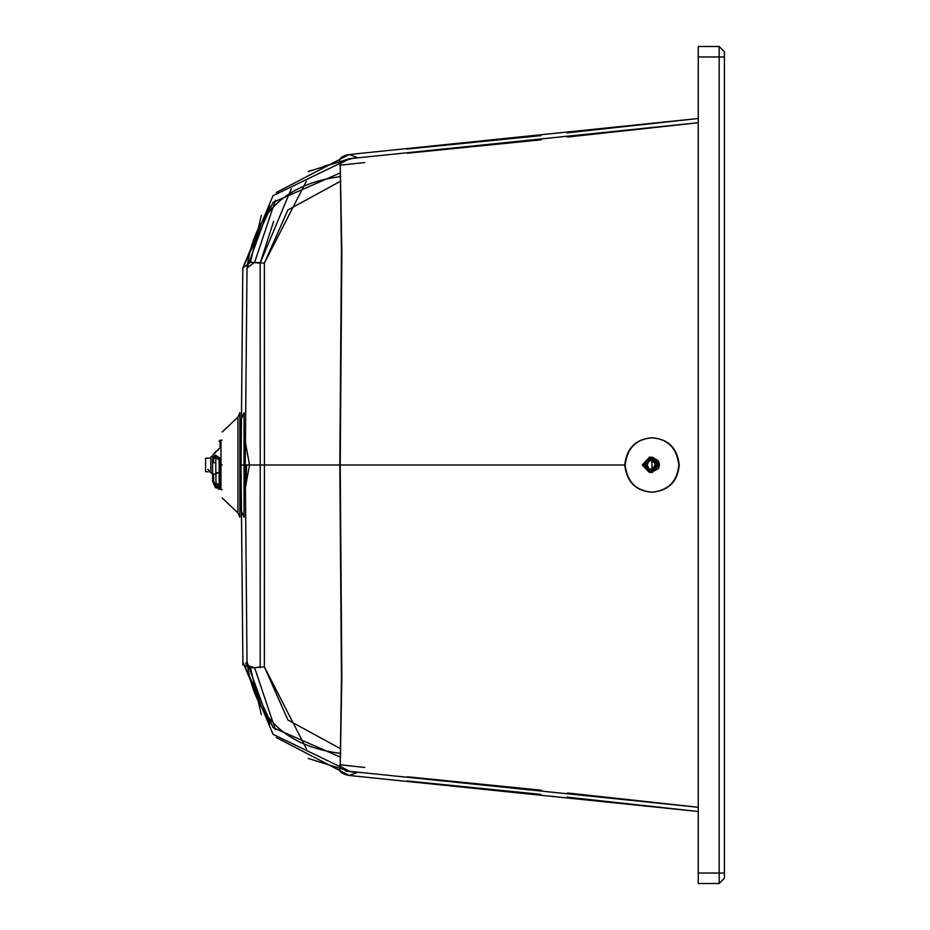<?xml version="1.0" encoding="UTF-8"?>
<svg xmlns="http://www.w3.org/2000/svg" width="930" height="930" viewBox="0 0 930 930"><rect width="100%" height="100%" fill="white"/><g stroke="black" fill="none" stroke-linecap="round" stroke-linejoin="round"><path stroke-width="1.4" d="M651.384 472.44L658.603 468.453L659.486 464.628L658.359 460.862L652.581 457.316L659.463 464.616L652.197 472.463L651.023 472.405M647.199 464.337L644.397 463.431L646.141 460.559L648.047 459.49L652.465 460.048L654.627 462.605L655.046 464.768L653.964 467.953L649.57 470.138L645.548 468.243L644.269 465.128L644.862 464.151M647.606 462.873L645.257 462.687M648.442 461.594L646.094 461.408M649.617 460.652L647.28 460.466M651.035 460.118L648.687 459.932M649.989 469.313L647.64 469.127M648.733 468.476L646.385 468.29M647.245 465.756L644.909 465.57M647.792 467.279L645.455 467.093M651.395 469.662L648.733 468.395L647.222 465.047L648.512 461.594L651.837 460.071L652.139 469.685M650.384 457.142L649.547 457.13L642.281 464.965L649.187 472.266L650.035 472.289L657.301 464.454L650.384 457.142L651.895 457.258L658.8 464.57L651.535 472.405L649.187 472.266M643.176 464.919L649.431 458.165L656.127 464.477L649.861 471.231L643.176 464.919M648.884 460.431L646.536 460.245M645.548 468.243L647.896 468.429M648.489 460.745L646.594 464.814L647.582 468.023M647.268 465.86L644.92 465.674M644.874 464.047L647.21 464.233M645.304 462.582L647.652 462.768M648.512 461.524L646.164 461.338M647.361 460.408L649.71 460.594M651.128 460.094L648.791 459.908M650.291 459.873L652.639 460.059M651.744 460.315L652.883 460.397M652.976 461.175L653.988 461.257M653.104 469.011L652.023 468.929M651.767 469.557L650.605 469.464M651.442 469.72L649.094 469.534M649 469.511L651.337 469.697M647.547 469.08L649.896 469.266M648.652 468.395L646.315 468.209M645.397 467L647.745 467.186M649.931 459.85L649.698 460.664M651.57 459.455L651.093 460.152M649.965 469.243L650.256 470.034M648.733 468.395L648.756 469.243M647.234 465.047L647.268 464.291M216.016 486.657L213.644 481.228L212.598 481.228L215.318 487.425L216.016 486.657L215.737 459.118L216.016 458.246L219.155 459.676L219.155 458.444L219.155 487.878L216.016 486.657L219.155 487.878L219.155 485.425L216.016 482.833L219.155 485.425L219.155 487.878L220.096 488.889L220.096 458.153L219.155 458.444L215.318 455.096L220.096 458.153M215.737 462.675L213.644 462.675L212.598 455.421L219.155 448.481C219.155 438.948 219.155 438.948 219.155 448.481L216.016 451.806M213.644 462.675L212.598 461.652L212.598 474.219L215.737 473.975M215.737 472.777L219.155 472.777L219.155 485.425M218.131 488.169L218.864 488.204M219.155 448.481L212.598 455.421L212.598 456.781M212.598 458.932L212.598 461.652L212.598 458.141L215.318 455.096M219.399 471.975L215.737 474.091M215.958 487.959L212.598 481.228L212.598 474.219M215.318 487.425L220.096 488.889M219.062 489.238L218.283 489.099M212.598 481.228L220.968 489.68L222.212 489.68M222.212 440.192L220.096 440.239L219.155 441.273M212.598 474.091L207.89 469.383M210.238 458.13L210.819 457.56M210.819 472.777L210.819 457.083L212.598 455.781M244.055 494.807L249.531 464.93L244.055 435.054M244.055 488.262L245.346 483.24L245.346 464.93M245.311 464.93L245.311 483.484L244.299 482.193L244.299 464.93M246.113 476.439L246.113 479.578L245.346 479.578M246.624 464.93L246.113 479.578L246.113 464.93M246.624 476.439L245.346 476.439M210.819 458.13L205.588 458.13L205.588 471.731L210.819 471.731M624.739 465C626.715 448.121 635.736 439.053 651.802 437.798L652.244 437.798C636.155 439.065 627.134 448.132 625.181 465C627.134 481.868 636.155 490.935 652.244 492.202L651.802 492.202C635.736 490.947 626.715 481.88 624.739 465L241.044 465L242.904 664.88L250.437 667.717L254.622 667.717M651.802 437.798C667.821 439.007 676.819 448.074 678.819 465C677.226 481.519 668.217 490.587 651.802 492.202M652.244 492.202C668.658 490.587 677.656 481.519 679.26 465C677.284 448.097 668.275 439.03 652.244 437.798M698.256 873.038L698.256 883.5L719.181 883.5L724.412 878.269L724.412 51.731L719.181 46.5L698.256 46.5L698.256 873.038L724.412 873.038M308.167 171.562L349.541 158.693L698.256 122.725L567.474 137.047M340.264 165.18L341.845 252.623L340.206 465L264.411 465L264.364 263.132L287.905 209.971L340.845 181.059M349.541 158.693L340.217 163.668M567.474 792.953L698.256 807.287L349.541 771.307L340.217 766.332M340.264 764.82L341.833 677.063L340.206 465L245.229 465L247.008 268.038L254.622 262.307L275.431 200.241M356.306 158.065L356.841 157.251L349.157 154.531L698.256 118.505L567.033 132.885M356.306 771.935L356.829 772.737L349.157 775.469L698.256 811.495L567.033 797.115M276.257 737.502L349.157 775.469C341.264 774.051 338.276 771.144 340.206 766.762L341.45 678.028L339.822 465L341.45 251.658L340.206 163.238L273.013 195.695L242.823 267.968L250.437 262.283L261.33 215.423M276.257 192.498L349.157 154.531C341.264 155.949 338.276 158.856 340.206 163.238M306.377 181.199L264.364 263.132L254.622 262.307M269.747 205.635L247.008 268.038C253.913 214.063 285.185 183.57 340.799 176.572M269.747 724.377L247.008 661.962C244.16 663.741 246.694 665.648 254.622 667.694L275.431 729.759M308.167 758.438L349.541 771.307M245.229 465L247.008 661.962C253.913 715.937 285.185 746.43 340.799 753.428M340.857 748.883L287.905 719.994L264.364 666.868L264.411 465M254.622 667.694L264.364 666.868L306.423 748.813M625.181 465L260.226 465L260.179 263.12L273.653 221.294M356.841 157.251L324.151 166.121M291.322 188.709L260.179 263.12L250.437 262.283M260.202 667.635L260.226 465M254.936 667.705L260.179 666.88L260.191 667.635M345.263 770.819L356.829 772.737M261.33 714.577L250.437 667.717M340.206 766.762L273.013 734.305L242.823 662.032L273.083 727.632L340.368 757.136M241.044 465L242.823 267.968L273.083 202.368L340.368 172.864M244.055 412.734L244.055 517.266L240.8 509.873L240.8 420.127L244.055 412.734M239.87 412.653L239.87 517.347L237.917 512.907L237.917 417.093L239.87 412.653M222.212 465C222.212 422.476 222.212 422.476 222.212 465C222.212 507.524 222.212 507.524 222.212 465M646.838 466.5L644.49 466.314M644.397 463.431L646.745 463.617M644.537 462.942L646.885 463.128M645.048 461.861L647.396 462.047M645.327 461.443L647.675 461.629M644.664 466.79L647.013 466.976M644.269 465.128L646.617 465.314M644.246 464.628L646.594 464.814M213.644 481.228L213.644 473.975M216.016 458.246L216.016 456.339L213.644 459.048M220.096 447.749L220.096 440.239M220.968 489.68L220.968 440.192M244.055 464.93L249.531 464.93M698.256 56.963L719.181 56.963L719.181 46.5M724.412 56.963L719.181 56.963L719.181 883.5M212.598 458.141L212.598 455.421L215.586 451.759L218.69 449.655M724.412 815.075L724.412 814.25M724.412 815.854L724.412 813.576M724.412 814.064L724.412 813.285M724.412 813.983L724.412 812.936M724.412 813.076L724.412 811.146M724.412 808.809L724.412 806.798M724.412 814.145L724.412 813.18M724.412 810.89L724.412 807.368M724.412 803.567L724.412 800.521M541.295 139.791L407.398 153.218M339.787 165.249L364.734 162.552L339.787 165.215M339.787 764.786L364.734 767.448L339.787 764.751M407.398 776.783L541.295 790.209M540.865 135.629L407.003 149.056M407.003 780.944L540.865 794.371M239.87 421.011L240.8 420.127M239.87 508.989L240.8 509.873M237.917 417.093L222.212 432.02M237.917 512.907L222.212 497.98"/></g></svg>
